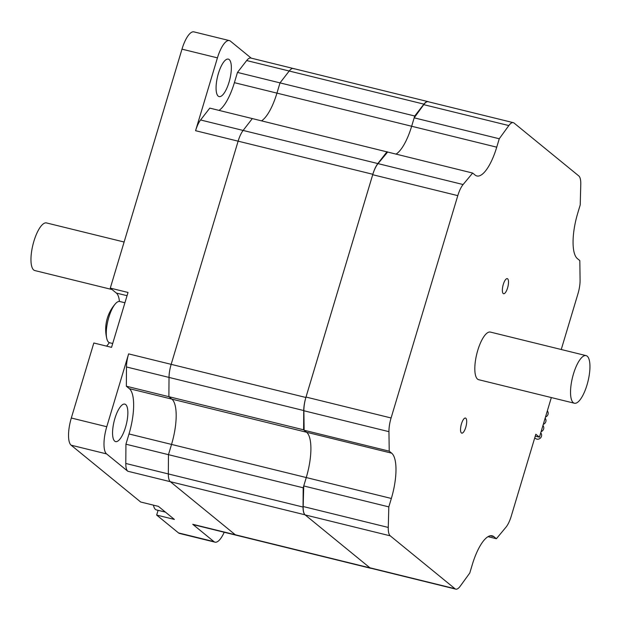 <?xml version="1.0" encoding="UTF-8"?>
<svg xmlns="http://www.w3.org/2000/svg" width="621" height="621" viewBox="0 0 621 621"><rect width="100%" height="100%" fill="white"/><g stroke="black" fill="none" stroke-linecap="round" stroke-linejoin="round"><path stroke-width="0.93" d="M125.791 463.468A17.761 5.783 -76.2 0 0 127.779 471.23L170.317 481.686A17.761 5.783 -76.2 0 1 168.33 473.932A17.761 5.783 103.8 0 0 170.317 481.686L235.289 534.766A17.761 5.783 103.8 0 0 236.096 535.178A17.761 5.783 -76.2 0 1 235.289 534.766L170.317 481.686L305.035 514.817A17.761 5.783 -76.2 0 1 303.048 507.054L168.33 473.932L168.47 454.665L168.33 473.932L125.791 463.468L125.931 444.201L129.005 433.963A38.611 12.567 103.8 0 0 129.331 388.661L126.35 386.223L126.482 366.964A17.761 5.783 -76.2 0 1 128.625 353.885L106.765 426.728L71.314 418.011A23.163 7.545 103.8 0 0 71.12 445.187L140.68 502.016L158.409 506.371L174.385 519.428L156.663 515.065L178.499 532.911A23.163 7.545 103.8 0 0 179.554 533.447L215.006 542.164A23.163 7.545 -76.2 0 1 213.95 541.628L192.751 524.303A17.761 5.783 -76.2 0 0 193.558 524.722L370.815 568.308A17.761 5.783 -76.2 0 1 370 567.889L305.035 514.817M219.011 110.383A38.611 12.567 103.8 0 0 234.396 82.663L237.47 72.416L246.669 60.555A17.761 5.783 -76.2 0 1 250.806 58.04L293.345 68.504A17.761 5.783 103.8 0 0 289.215 71.019A17.761 5.783 -76.2 0 1 293.345 68.504A17.761 5.783 -76.2 0 1 294.16 68.915M246.669 60.555L423.926 104.142L414.727 116.003L280.017 82.88L289.215 71.019L280.017 82.88L276.943 93.127A38.611 12.567 -76.2 0 1 261.55 120.847A38.611 12.567 103.8 0 0 276.943 93.127L280.017 82.88L237.47 72.416M508.832 125.566A17.761 5.783 -76.2 0 1 513.272 122.647L428.187 101.728A17.761 5.783 103.8 0 0 423.747 104.646L508.832 125.566L499.261 138.755L496.738 147.169A38.611 12.567 -76.2 0 1 476.866 175.96A38.611 12.567 -76.2 0 1 475.104 175.06L472.659 173.057L252.328 118.58L243.129 130.441A17.761 5.783 103.8 0 0 238.122 141.169A17.761 5.783 -76.2 0 1 243.129 130.441L252.328 118.58L209.782 108.116L200.583 119.977A17.761 5.783 -76.2 0 0 195.576 130.705L217.435 57.869A23.163 7.545 -76.2 0 1 229.359 40.59A23.163 7.545 -76.2 0 1 230.414 41.133L251.241 58.149M195.576 130.705L238.122 141.169L171.163 364.348A17.761 5.783 103.8 0 0 169.028 377.421A17.761 5.783 -76.2 0 1 171.163 364.348L238.122 141.169L372.833 174.291A17.761 5.783 -76.2 0 1 377.84 163.564L200.583 119.977M126.482 366.964L303.739 410.551L303.607 429.81L306.588 432.247A38.611 12.567 -76.2 0 1 306.262 477.549L303.188 487.788L168.47 454.665L171.543 444.419A38.611 12.567 103.8 0 0 171.87 399.124L168.889 396.687L169.028 377.421L168.889 396.687L171.87 399.124A38.611 12.567 -76.2 0 1 171.543 444.419L168.47 454.665L125.931 444.201M127.779 471.23L106.571 453.904A23.163 7.545 -76.2 0 1 106.765 426.728M229.359 40.59L193.907 31.873A23.163 7.545 103.8 0 0 181.984 49.152L110.29 288.105L128.019 292.46L111.547 347.356L93.825 342.994L71.314 418.011M229.04 82.205A19.305 6.288 103.8 0 0 228.326 59.111A19.305 6.288 103.8 0 0 217.614 76.352A19.305 6.288 103.8 0 0 219.104 96.604A19.305 6.288 103.8 0 0 229.04 82.205M303.607 429.81L126.35 386.223M125.698 404.558A19.305 6.288 103.8 0 0 124.821 404.108A19.305 6.288 103.8 0 0 114.101 421.372A19.305 6.288 103.8 0 0 115.615 441.609A19.305 6.288 103.8 0 0 125.947 425.781A19.305 6.288 103.8 0 0 125.698 404.558M224.212 532.259A23.163 7.545 -76.2 0 1 215.006 542.164M156.663 515.065L158.083 510.33M106.579 346.13A28.962 9.431 103.8 0 0 109.296 342.645M119.426 301.441A28.962 9.431 103.8 0 0 116.36 293.065L110.29 288.105M112.059 289.549L34.815 270.554A24.522 7.98 -76.2 0 1 32.921 244.837A24.522 7.98 -76.2 0 1 46.528 222.939L124.115 242.019M124.922 302.769L119.752 301.503A21.238 6.916 103.8 0 0 115.49 303.677A21.238 6.916 103.8 0 0 106.851 338.841A21.238 6.916 103.8 0 0 109.614 342.745L112.704 343.506M153.465 505.16A21.238 6.916 103.8 0 0 153.651 506.014A21.238 6.916 103.8 0 0 156.414 509.919L165.473 512.146M423.926 104.142A17.761 5.783 -76.2 0 1 428.063 101.627A17.761 5.783 -76.2 0 1 428.537 101.813M414.727 116.003L411.653 126.249A38.611 12.567 -76.2 0 1 395.911 154.187A38.611 12.567 103.8 0 0 411.653 126.249L414.176 117.835L423.747 104.646M387.038 151.703L377.84 163.564M303.739 410.551A17.761 5.783 -76.2 0 1 305.881 397.479L372.833 174.291M303.188 487.788L303.048 507.054M371.319 568.362A17.761 5.783 -76.2 0 1 370.815 568.308M513.272 122.647A17.761 5.783 -76.2 0 1 514.079 123.067L578.803 175.937A17.761 5.783 -76.2 0 1 580.775 184.336L580.224 204.891L577.701 213.306A38.611 12.567 -76.2 0 0 577.375 258.6L579.82 260.603L580.084 280.11A17.761 5.783 -76.2 0 1 577.949 293.803L561.244 349.507M472.659 173.057L463.095 184.538L378.01 163.618A17.761 5.783 103.8 0 0 372.709 174.718L457.793 195.638A17.761 5.783 -76.2 0 1 463.095 184.538M391.09 417.972L306.006 397.052A17.761 5.783 103.8 0 0 303.871 410.745L388.956 431.665A17.761 5.783 -76.2 0 1 391.09 417.972L457.793 195.638M388.956 431.665L389.22 451.172L391.672 453.175A38.611 12.567 -76.2 0 1 391.346 498.469L388.816 506.883L388.265 527.439L303.18 506.519A17.761 5.783 103.8 0 0 305.159 514.918L390.236 535.838A17.761 5.783 -76.2 0 1 388.265 527.439M551.332 397.564L539.439 437.2L535.822 434.242L511.254 516.136A17.761 5.783 -76.2 0 1 505.944 527.237L496.389 538.717L493.936 536.715A38.611 12.567 -76.2 0 0 492.174 535.814A38.611 12.567 -76.2 0 0 472.302 564.605L469.779 573.02L460.208 586.208A17.761 5.783 -76.2 0 1 455.775 589.127A17.761 5.783 -76.2 0 1 454.96 588.708L390.236 535.838M507.644 278.813A7.77 2.531 -76.2 0 1 507.745 287.352A7.77 2.531 -76.2 0 1 503.584 293.725A7.77 2.531 -76.2 0 1 503.227 293.547A7.77 2.531 -76.2 0 1 503.126 284.992A7.77 2.531 -76.2 0 1 507.287 278.627A7.77 2.531 -76.2 0 1 507.644 278.813M465.82 418.228A7.77 2.531 -76.2 0 1 465.913 426.774A7.77 2.531 -76.2 0 1 461.752 433.147A7.77 2.531 -76.2 0 1 461.395 432.961A7.77 2.531 -76.2 0 1 461.302 424.415A7.77 2.531 -76.2 0 1 465.463 418.049A7.77 2.531 -76.2 0 1 465.82 418.228M454.96 588.708L369.883 567.788A17.761 5.783 103.8 0 0 370.69 568.199L455.775 589.127M369.883 567.788L305.159 514.918M306.006 397.052L372.709 174.718M378.01 163.618L387.574 152.137M496.389 538.717L488.044 536.668M388.816 506.883L303.739 485.964L306.262 477.549A38.611 12.567 103.8 0 0 306.588 432.247L304.135 430.244L303.871 410.745M303.18 506.519L303.739 485.964M535.24 436.167L539.439 437.2M499.261 138.755L414.176 117.835M389.22 451.172L304.135 430.244M542.948 425.517A3.858 3.61 129.2 0 1 541.108 431.642M540.751 432.837A3.858 3.61 129.2 0 1 535.449 438.41L534.743 437.836M545.145 418.197A3.858 3.61 129.2 0 1 543.305 424.329M547.334 410.885A3.858 3.61 129.2 0 1 545.502 417.009M574.386 403.231L478.667 379.695A24.522 7.98 -76.2 0 1 476.773 353.978A24.522 7.98 -76.2 0 1 490.373 332.08L586.092 355.616A24.522 7.98 -76.2 0 1 587.21 356.19A24.522 7.98 -76.2 0 1 587.52 383.149A24.522 7.98 -76.2 0 1 574.386 403.231A24.522 7.98 -76.2 0 1 572.484 377.521A24.522 7.98 -76.2 0 1 586.092 355.616M71.12 445.187L106.571 453.904M213.95 541.628L178.499 532.911M370 567.889L192.751 524.303M181.984 49.152L217.435 57.869M305.881 397.479L128.625 353.885M496.738 147.169L234.396 82.663M391.346 498.469L129.005 433.963M391.672 453.175L129.331 388.661M116.36 293.065L127.049 295.689M493.936 536.715L490.202 535.799M115.49 303.677A38.611 38.611 0 0 0 106.851 338.841M153.441 505.152A38.611 38.611 0 0 0 153.651 506.014M293.345 68.504L428.063 101.627"/></g></svg>
